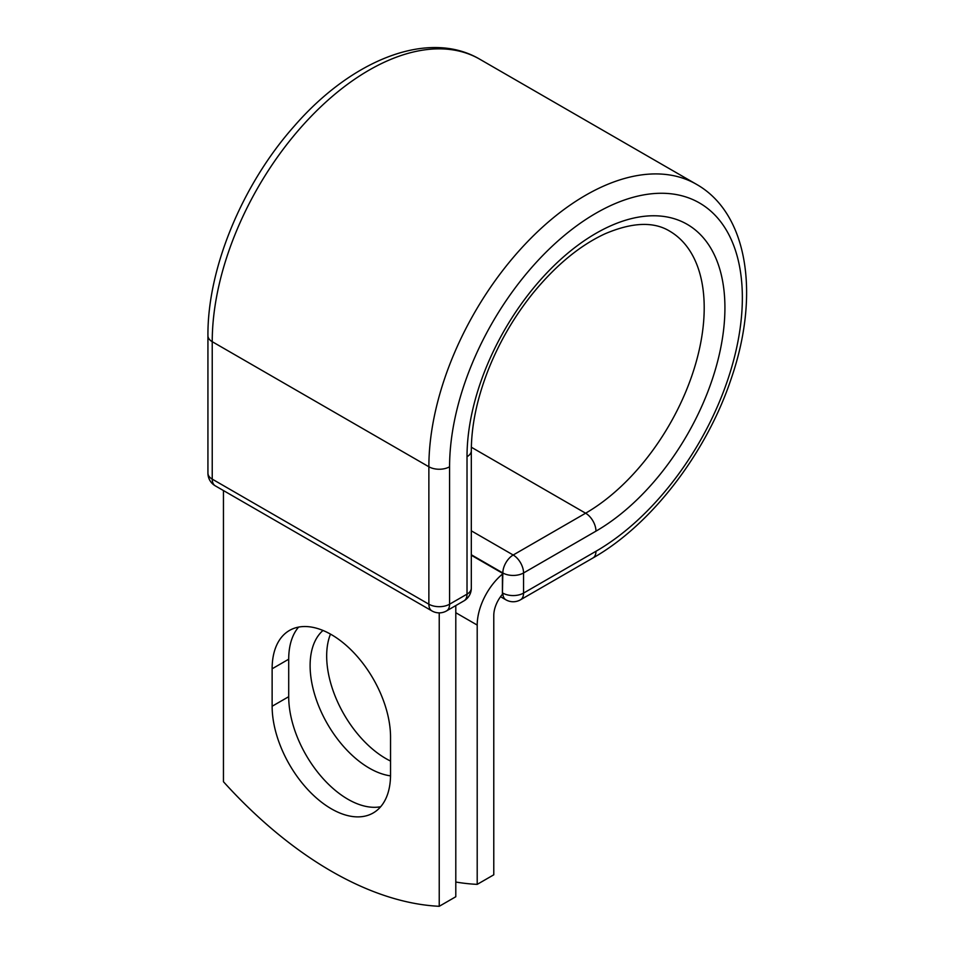 <?xml version="1.0" encoding="UTF-8"?>
<svg xmlns="http://www.w3.org/2000/svg" width="954" height="954" viewBox="0 0 954 954"><rect width="100%" height="100%" fill="white"/><g stroke="black" fill="none" stroke-linecap="round" stroke-linejoin="round"><path stroke-width="1.43" d="M331.336 808.813A83.737 48.344 -120 0 0 373.205 812.963A83.737 48.344 -120 0 0 390.544 774.624L390.544 737.156A83.737 48.344 -120 0 0 353.994 652.882A83.737 48.344 -120 0 0 289.467 630.451A83.737 48.344 -120 0 0 272.128 668.79L272.128 706.258A83.737 48.344 -120 0 0 331.336 808.813M298.59 627.1A83.737 48.344 -120 0 0 288.704 659.214L288.704 696.694A83.737 48.344 -120 0 0 347.912 799.249A83.737 48.344 -120 0 0 380.658 806.738M390.544 761.065A83.737 48.344 60 0 1 385.893 758.585A83.737 48.344 60 0 1 330.478 634.112M390.544 775.864A83.737 48.344 60 0 1 369.317 768.149A83.737 48.344 60 0 1 315.989 698.686A83.737 48.344 60 0 1 322.989 630.463M455.797 882.033A366.181 211.418 -120 0 0 477.203 884.37L477.203 625.073A45.697 26.39 -60 0 1 502.412 574.117L502.412 592.839L502.841 572.96L471.312 554.751M477.203 884.37L493.778 874.806L493.778 615.509A22.264 12.855 -60 0 1 502.484 594.223A14.644 8.455 -60 0 1 502.412 592.839M502.412 574.117L502.412 573.211L471.312 555.252M439.234 612.873L439.234 906.3L455.797 896.736L455.797 605.563M439.234 906.3A366.181 211.418 60 0 1 223.451 781.72L223.451 490.559M477.203 625.073L455.797 612.718M595.964 551.281L523.555 593.09A14.644 8.455 60 0 1 520.514 599.792L592.935 557.983A14.644 8.455 -120 0 0 595.964 551.281A207.018 119.524 -60 0 0 742.355 297.731A207.018 119.524 -60 0 0 595.964 213.219A207.018 119.524 -60 0 0 449.584 466.768L449.584 604.204L467.019 594.139A14.644 8.455 0 0 0 471.312 588.153L471.312 450.717C471.383 425.329 477.143 398.104 488.603 369.043C499.669 341.532 514.444 316.275 532.94 293.236C555.836 265.295 579.829 245.5 604.908 233.849C631.942 222.306 653.466 221.364 669.469 231.023A167.713 96.831 -60 0 1 695.18 365.418A167.713 96.831 -60 0 1 585.613 513.204L513.192 555.013A14.644 8.455 60 0 1 523.555 572.96L523.555 593.09A14.644 8.455 180 0 1 502.841 593.09A14.644 8.455 120 0 0 505.87 599.792A14.644 14.644 0 0 0 520.514 599.792M471.312 450.717A14.644 8.455 0 0 1 467.019 456.704A182.357 105.286 -60 0 1 595.964 233.348A182.357 105.286 -60 0 1 724.921 307.808A182.357 105.286 -60 0 1 595.964 531.151L523.555 572.96A14.644 8.455 180 0 1 502.841 572.96A14.644 8.455 120 0 1 513.192 555.013L471.312 530.829M595.964 531.151A14.644 8.455 -120 0 0 585.613 513.204L471.348 447.235M207.936 335.713A14.644 8.455 0 0 0 212.229 341.687A221.662 127.979 -60 0 1 308.989 118.618A221.662 127.979 -60 0 1 479.802 59.231C428.394 28.942 351.895 59.732 294.404 125.964C242.328 184.372 207.412 268.396 207.936 335.713L207.936 473.148A14.644 8.455 0 0 0 212.229 479.123L428.871 604.204A14.644 8.455 0 0 0 449.584 604.204A14.644 8.455 -120 0 1 446.555 610.906L463.99 600.841A14.644 8.455 -120 0 0 467.019 594.139L467.019 456.704M207.936 473.148A14.644 14.644 0 0 0 215.258 485.824A14.644 8.455 120 0 1 212.229 479.123L212.229 341.687L428.871 466.768A221.662 127.979 -60 0 1 525.63 243.687A221.662 127.979 -60 0 1 696.444 184.301L479.802 59.231M215.258 485.824L431.9 610.906A14.644 8.455 120 0 1 428.871 604.204L428.871 466.768A14.644 8.455 0 0 0 449.584 466.768M288.704 659.214L272.128 668.79M288.704 696.694L272.128 706.258M592.935 557.983C651.463 524.807 706.759 452.613 731.313 378.344C759.956 295.394 748.401 213.696 696.444 184.301M500.516 596.703L505.87 599.792M463.99 600.841A14.644 14.644 0 0 0 471.312 588.153M431.9 610.906A14.644 14.644 0 0 0 446.555 610.906"/></g></svg>
